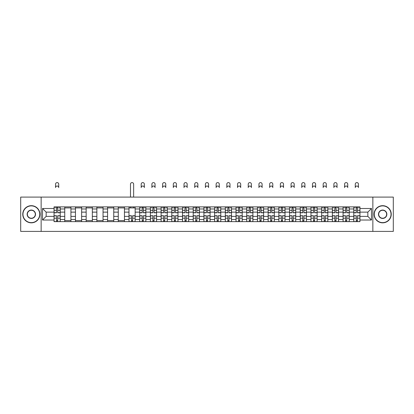 <?xml version="1.0" encoding="UTF-8"?>
<svg xmlns="http://www.w3.org/2000/svg" width="414" height="414" viewBox="0 0 414 414"><rect width="100%" height="100%" fill="white"/><g stroke="black" fill="none" stroke-linecap="round" stroke-linejoin="round"><path stroke-width="0.62" d="M372.854 231.41L393.3 231.41L393.3 197.1L20.7 197.1L20.7 231.41L372.854 231.41L372.854 197.1M64.755 221.635L64.755 208.972L60.227 208.972L60.227 221.635M60.227 208.972L60.227 206.881M64.755 208.972L64.755 206.881M70.929 206.881L70.929 221.635M75.457 221.635L75.457 206.881M81.636 206.881L81.636 221.635M86.164 221.635L86.164 206.881M92.338 206.881L92.338 221.635M96.866 221.635L96.866 206.881M103.045 206.881L103.045 221.635M107.573 221.635L107.573 206.881M113.746 206.881L113.746 221.635M118.275 221.635L118.275 206.881M124.454 206.881L124.454 221.635M128.982 221.635L128.982 206.881M135.155 206.881L135.155 221.635M139.684 221.635L139.684 206.881M145.863 206.881L145.863 221.635M150.391 221.635L150.391 206.881M156.564 206.881L156.564 221.635M161.093 221.635L161.093 206.881M167.272 206.881L167.272 221.635M171.8 221.635L171.8 206.881M177.973 206.881L177.973 221.635M182.502 221.635L182.502 206.881M188.68 206.881L188.68 221.635M193.209 221.635L193.209 206.881M199.382 206.881L199.382 221.635M203.911 221.635L203.911 206.881M210.089 206.881L210.089 221.635M214.618 221.635L214.618 206.881M220.791 206.881L220.791 221.635M225.319 221.635L225.319 206.881M231.498 206.881L231.498 221.635M236.027 221.635L236.027 206.881M242.2 206.881L242.2 221.635M246.728 221.635L246.728 206.881M252.907 206.881L252.907 221.635M257.436 221.635L257.436 206.881M263.609 206.881L263.609 221.635M268.137 221.635L268.137 206.881M274.316 206.881L274.316 221.635M278.845 221.635L278.845 206.881M285.018 206.881L285.018 221.635M289.546 221.635L289.546 206.881M295.725 206.881L295.725 221.635M300.253 221.635L300.253 206.881M306.427 206.881L306.427 221.635M310.955 221.635L310.955 206.881M317.134 206.881L317.134 221.635M321.662 221.635L321.662 206.881M327.836 206.881L327.836 221.635M332.364 221.635L332.364 206.881M338.543 206.881L338.543 221.635M343.071 221.635L343.071 206.881M349.245 206.881L349.245 221.635M353.773 221.635L353.773 206.881M353.773 216.382L349.245 216.382M343.071 216.382L338.543 216.382M332.364 216.382L327.836 216.382M321.662 216.382L317.134 216.382M310.955 216.382L306.427 216.382M300.253 216.382L295.725 216.382M289.546 216.382L285.018 216.382M278.845 216.382L274.316 216.382M268.137 216.382L263.609 216.382M257.436 216.382L252.907 216.382M246.728 216.382L242.2 216.382M236.027 216.382L231.498 216.382M225.319 216.382L220.791 216.382M214.618 216.382L210.089 216.382M203.911 216.382L199.382 216.382M193.209 216.382L188.68 216.382M182.502 216.382L177.973 216.382M171.8 216.382L167.272 216.382M161.093 216.382L156.564 216.382M150.391 216.382L145.863 216.382M139.684 216.382L135.155 216.382M128.982 216.382L124.454 216.382M118.275 216.382L113.746 216.382M107.573 216.382L103.045 216.382M96.866 216.382L92.338 216.382M86.164 216.382L81.636 216.382M75.457 216.382L70.929 216.382M64.755 216.382L60.227 216.382M353.773 212.128L349.245 212.128M343.071 212.128L338.543 212.128M332.364 212.128L327.836 212.128M321.662 212.128L317.134 212.128M310.955 212.128L306.427 212.128M300.253 212.128L295.725 212.128M289.546 212.128L285.018 212.128M278.845 212.128L274.316 212.128M268.137 212.128L263.609 212.128M257.436 212.128L252.907 212.128M246.728 212.128L242.2 212.128M236.027 212.128L231.498 212.128M225.319 212.128L220.791 212.128M214.618 212.128L210.089 212.128M203.911 212.128L199.382 212.128M193.209 212.128L188.68 212.128M182.502 212.128L177.973 212.128M171.8 212.128L167.272 212.128M161.093 212.128L156.564 212.128M150.391 212.128L145.863 212.128M139.684 212.128L135.155 212.128M128.982 212.128L124.454 212.128M118.275 212.128L113.746 212.128M107.573 212.128L103.045 212.128M96.866 212.128L92.338 212.128M86.164 212.128L81.636 212.128M75.457 212.128L70.929 212.128M64.755 212.128L60.227 212.128M46.156 216.382L54.048 216.382L54.048 212.128L46.156 212.128L46.156 216.382L42.523 220.02L42.523 208.49L54.048 208.49L54.048 212.128M359.952 212.128L359.952 216.382L367.844 216.382L367.844 212.128L359.952 212.128L359.952 206.881L54.048 206.881L54.048 208.49M359.952 208.49L371.477 208.49L371.477 220.02L359.952 220.02L359.952 216.382M54.048 216.382L54.048 221.635L359.952 221.635L359.952 220.02M54.048 220.02L42.523 220.02M41.146 231.41L41.146 197.1M57.722 220.605L56.552 220.605M56.552 207.911L57.722 207.911M70.929 220.605L64.755 220.605M64.755 207.911L70.929 207.911M81.636 220.605L75.457 220.605M75.457 207.911L81.636 207.911M92.338 220.605L86.164 220.605M86.164 207.911L92.338 207.911M103.045 220.605L96.866 220.605M96.866 207.911L103.045 207.911M113.746 220.605L107.573 220.605M107.573 207.911L113.746 207.911M124.454 220.605L118.275 220.605M118.275 207.911L124.454 207.911M132.651 220.605L131.486 220.605M128.982 207.911L135.155 207.911M143.358 220.605L142.188 220.605M142.188 207.911L143.358 207.911M154.06 220.605L152.895 220.605M152.895 207.911L154.06 207.911M164.767 220.605L163.597 220.605M163.597 207.911L164.767 207.911M175.469 220.605L174.304 220.605M174.304 207.911L175.469 207.911M186.176 220.605L185.006 220.605M185.006 207.911L186.176 207.911M196.878 220.605L195.713 220.605M195.713 207.911L196.878 207.911M207.585 220.605L206.415 220.605M206.415 207.911L207.585 207.911M218.287 220.605L217.122 220.605M217.122 207.911L218.287 207.911M228.994 220.605L227.824 220.605M227.824 207.911L228.994 207.911M239.696 220.605L238.531 220.605M238.531 207.911L239.696 207.911M250.403 220.605L249.233 220.605M249.233 207.911L250.403 207.911M261.105 220.605L259.94 220.605M259.94 207.911L261.105 207.911M271.812 220.605L270.642 220.605M270.642 207.911L271.812 207.911M282.514 220.605L281.349 220.605M281.349 207.911L282.514 207.911M293.221 220.605L292.051 220.605M292.051 207.911L293.221 207.911M303.923 220.605L302.758 220.605M302.758 207.911L303.923 207.911M314.63 220.605L313.46 220.605M313.46 207.911L314.63 207.911M325.332 220.605L324.167 220.605M324.167 207.911L325.332 207.911M336.039 220.605L334.869 220.605M334.869 207.911L336.039 207.911M346.741 220.605L345.576 220.605M345.576 207.911L346.741 207.911M357.448 220.605L356.278 220.605M356.278 207.911L357.448 207.911M42.523 208.49L46.156 212.128M367.844 216.382L371.477 220.02M367.844 212.128L371.477 208.49M58.716 187.599A1.578 1.578 0 0 0 57.137 186.021A1.578 1.578 0 0 0 55.559 187.599L55.559 184.168A1.578 1.578 0 0 1 57.137 182.59A1.578 1.578 0 0 1 58.716 184.168L58.716 187.599M57.722 212.78L57.722 206.948L60.19 206.948L60.19 212.78L57.722 212.78M56.552 207.838L57.722 207.838M54.974 207.838L55.455 207.838M58.819 207.838L59.3 207.838M56.552 206.948L54.084 206.948L54.084 212.78L56.552 212.78L56.552 206.948L57.722 206.948M56.552 215.73L56.552 221.562L54.084 221.562L54.084 215.73L56.552 215.73M57.722 220.672L56.552 220.672M58.819 221.562L60.19 221.562L60.19 215.73L57.722 215.73L57.722 221.562L55.559 221.562M60.19 221.562L58.716 221.562M31.335 222.628A8.373 8.373 0 0 0 39.708 214.255A8.373 8.373 0 0 0 31.335 205.887A8.373 8.373 0 0 0 22.967 214.255A8.373 8.373 0 0 0 31.335 222.628M31.335 205.68A8.575 8.575 0 0 1 39.915 214.255A8.575 8.575 0 0 1 31.335 222.835A8.575 8.575 0 0 1 22.76 214.255A8.575 8.575 0 0 1 31.335 205.68M31.335 218.442A4.187 4.187 0 0 1 27.148 214.255A4.187 4.187 0 0 1 31.335 210.069A4.187 4.187 0 0 1 35.521 214.255A4.187 4.187 0 0 1 31.335 218.442M31.335 210.276A3.98 3.98 0 0 0 27.355 214.255A3.98 3.98 0 0 0 31.335 218.235A3.98 3.98 0 0 0 35.314 214.255A3.98 3.98 0 0 0 31.335 210.276M382.665 222.628A8.373 8.373 0 0 0 391.033 214.255A8.373 8.373 0 0 0 382.665 205.887A8.373 8.373 0 0 0 374.292 214.255A8.373 8.373 0 0 0 382.665 222.628M382.665 205.68A8.575 8.575 0 0 1 391.24 214.255A8.575 8.575 0 0 1 382.665 222.835A8.575 8.575 0 0 1 374.085 214.255A8.575 8.575 0 0 1 382.665 205.68M382.665 218.442A4.187 4.187 0 0 1 378.479 214.255A4.187 4.187 0 0 1 382.665 210.069A4.187 4.187 0 0 1 386.852 214.255A4.187 4.187 0 0 1 382.665 218.442M382.665 210.276A3.98 3.98 0 0 0 378.686 214.255A3.98 3.98 0 0 0 382.665 218.235A3.98 3.98 0 0 0 386.645 214.255A3.98 3.98 0 0 0 382.665 210.276M144.351 187.599A1.578 1.578 0 0 0 142.773 186.021A1.578 1.578 0 0 0 141.195 187.599L141.195 184.168A1.578 1.578 0 0 1 142.773 182.59A1.578 1.578 0 0 1 144.351 184.168L144.351 187.599M143.358 212.78L143.358 206.948L145.826 206.948L145.826 212.78L143.358 212.78M142.188 207.838L143.358 207.838M140.61 207.838L141.091 207.838M144.455 207.838L144.936 207.838M142.188 206.948L139.72 206.948L139.72 212.78L142.188 212.78L142.188 206.948L143.358 206.948M155.053 187.599A1.578 1.578 0 0 0 153.475 186.021A1.578 1.578 0 0 0 151.897 187.599L151.897 184.168A1.578 1.578 0 0 1 153.475 182.59A1.578 1.578 0 0 1 155.053 184.168L155.053 187.599M154.06 212.78L154.06 206.948L156.533 206.948L156.533 212.78L154.06 212.78M152.895 207.838L154.06 207.838M151.317 207.838L151.798 207.838M155.157 207.838L155.638 207.838M152.895 206.948L150.422 206.948L150.422 212.78L152.895 212.78L152.895 206.948L154.06 206.948M165.76 187.599A1.578 1.578 0 0 0 164.182 186.021A1.578 1.578 0 0 0 162.604 187.599L162.604 184.168A1.578 1.578 0 0 1 164.182 182.59A1.578 1.578 0 0 1 165.76 184.168L165.76 187.599M164.767 212.78L164.767 206.948L167.235 206.948L167.235 212.78L164.767 212.78M163.597 207.838L164.767 207.838M162.019 207.838L162.5 207.838M165.864 207.838L166.345 207.838M163.597 206.948L161.129 206.948L161.129 212.78L163.597 212.78L163.597 206.948L164.767 206.948M176.462 187.599A1.578 1.578 0 0 0 174.884 186.021A1.578 1.578 0 0 0 173.311 187.599L173.311 184.168A1.578 1.578 0 0 1 174.884 182.59A1.578 1.578 0 0 1 176.462 184.168L176.462 187.599M175.469 212.78L175.469 206.948L177.942 206.948L177.942 212.78L175.469 212.78M174.304 207.838L175.469 207.838M172.726 207.838L173.207 207.838M176.566 207.838L177.047 207.838M174.304 206.948L171.831 206.948L171.831 212.78L174.304 212.78L174.304 206.948L175.469 206.948M187.169 187.599A1.578 1.578 0 0 0 185.591 186.021A1.578 1.578 0 0 0 184.013 187.599L184.013 184.168A1.578 1.578 0 0 1 185.591 182.59A1.578 1.578 0 0 1 187.169 184.168L187.169 187.599M186.176 212.78L186.176 206.948L188.644 206.948L188.644 212.78L186.176 212.78M185.006 207.838L186.176 207.838M183.428 207.838L183.909 207.838M187.273 207.838L187.754 207.838M185.006 206.948L182.538 206.948L182.538 212.78L185.006 212.78L185.006 206.948L186.176 206.948M197.871 187.599A1.578 1.578 0 0 0 196.293 186.021A1.578 1.578 0 0 0 194.72 187.599L194.72 184.168A1.578 1.578 0 0 1 196.293 182.59A1.578 1.578 0 0 1 197.871 184.168L197.871 187.599M196.878 212.78L196.878 206.948L199.351 206.948L199.351 212.78L196.878 212.78M195.713 207.838L196.878 207.838M194.135 207.838L194.616 207.838M197.975 207.838L198.456 207.838M195.713 206.948L193.24 206.948L193.24 212.78L195.713 212.78L195.713 206.948L196.878 206.948M208.578 187.599A1.578 1.578 0 0 0 207 186.021A1.578 1.578 0 0 0 205.422 187.599L205.422 184.168A1.578 1.578 0 0 1 207 182.59A1.578 1.578 0 0 1 208.578 184.168L208.578 187.599M207.585 212.78L207.585 206.948L210.053 206.948L210.053 212.78L207.585 212.78M206.415 207.838L207.585 207.838M204.837 207.838L205.318 207.838M208.682 207.838L209.163 207.838M206.415 206.948L203.947 206.948L203.947 212.78L206.415 212.78L206.415 206.948L207.585 206.948M219.28 187.599A1.578 1.578 0 0 0 217.707 186.021A1.578 1.578 0 0 0 216.129 187.599L216.129 184.168A1.578 1.578 0 0 1 217.707 182.59A1.578 1.578 0 0 1 219.28 184.168L219.28 187.599M218.287 212.78L218.287 206.948L220.76 206.948L220.76 212.78L218.287 212.78M217.122 207.838L218.287 207.838M215.544 207.838L216.025 207.838M219.384 207.838L219.865 207.838M217.122 206.948L214.649 206.948L214.649 212.78L217.122 212.78L217.122 206.948L218.287 206.948M229.987 187.599A1.578 1.578 0 0 0 228.409 186.021A1.578 1.578 0 0 0 226.831 187.599L226.831 184.168A1.578 1.578 0 0 1 228.409 182.59A1.578 1.578 0 0 1 229.987 184.168L229.987 187.599M228.994 212.78L228.994 206.948L231.462 206.948L231.462 212.78L228.994 212.78M227.824 207.838L228.994 207.838M226.246 207.838L226.727 207.838M230.091 207.838L230.572 207.838M227.824 206.948L225.356 206.948L225.356 212.78L227.824 212.78L227.824 206.948L228.994 206.948M240.689 187.599A1.578 1.578 0 0 0 239.116 186.021A1.578 1.578 0 0 0 237.538 187.599L237.538 184.168A1.578 1.578 0 0 1 239.116 182.59A1.578 1.578 0 0 1 240.689 184.168L240.689 187.599M239.696 212.78L239.696 206.948L242.169 206.948L242.169 212.78L239.696 212.78M238.531 207.838L239.696 207.838M236.953 207.838L237.434 207.838M240.793 207.838L241.274 207.838M238.531 206.948L236.058 206.948L236.058 212.78L238.531 212.78L238.531 206.948L239.696 206.948M251.396 187.599A1.578 1.578 0 0 0 249.818 186.021A1.578 1.578 0 0 0 248.24 187.599L248.24 184.168A1.578 1.578 0 0 1 249.818 182.59A1.578 1.578 0 0 1 251.396 184.168L251.396 187.599M250.403 212.78L250.403 206.948L252.871 206.948L252.871 212.78L250.403 212.78M249.233 207.838L250.403 207.838M247.655 207.838L248.136 207.838M251.5 207.838L251.981 207.838M249.233 206.948L246.765 206.948L246.765 212.78L249.233 212.78L249.233 206.948L250.403 206.948M262.103 187.599A1.578 1.578 0 0 0 260.525 186.021A1.578 1.578 0 0 0 258.947 187.599L258.947 184.168A1.578 1.578 0 0 1 260.525 182.59A1.578 1.578 0 0 1 262.103 184.168L262.103 187.599M261.105 212.78L261.105 206.948L263.578 206.948L263.578 212.78L261.105 212.78M259.94 207.838L261.105 207.838M258.362 207.838L258.843 207.838M262.202 207.838L262.683 207.838M259.94 206.948L257.467 206.948L257.467 212.78L259.94 212.78L259.94 206.948L261.105 206.948M272.805 187.599A1.578 1.578 0 0 0 271.227 186.021A1.578 1.578 0 0 0 269.649 187.599L269.649 184.168A1.578 1.578 0 0 1 271.227 182.59A1.578 1.578 0 0 1 272.805 184.168L272.805 187.599M271.812 212.78L271.812 206.948L274.28 206.948L274.28 212.78L271.812 212.78M270.642 207.838L271.812 207.838M269.064 207.838L269.545 207.838M272.909 207.838L273.39 207.838M270.642 206.948L268.174 206.948L268.174 212.78L270.642 212.78L270.642 206.948L271.812 206.948M283.512 187.599A1.578 1.578 0 0 0 281.934 186.021A1.578 1.578 0 0 0 280.356 187.599L280.356 184.168A1.578 1.578 0 0 1 281.934 182.59A1.578 1.578 0 0 1 283.512 184.168L283.512 187.599M282.514 212.78L282.514 206.948L284.987 206.948L284.987 212.78L282.514 212.78M281.349 207.838L282.514 207.838M279.771 207.838L280.252 207.838M283.611 207.838L284.092 207.838M281.349 206.948L278.881 206.948L278.881 212.78L281.349 212.78L281.349 206.948L282.514 206.948M133.644 197.1L133.644 184.168A1.578 1.578 0 0 0 132.066 182.59A1.578 1.578 0 0 0 130.488 184.168L130.488 197.1M131.486 215.73L131.486 221.562L129.013 221.562L129.013 215.73L131.486 215.73M132.651 220.672L131.486 220.672M133.748 221.562L135.119 221.562L135.119 215.73L132.651 215.73L132.651 221.562L130.488 221.562M135.119 221.562L133.644 221.562M133.644 206.881L133.644 207.911M130.488 206.881L130.488 207.911M142.188 215.73L142.188 221.562L139.72 221.562L139.72 215.73L142.188 215.73M143.358 220.672L142.188 220.672M144.455 221.562L145.826 221.562L145.826 215.73L143.358 215.73L143.358 221.562L141.195 221.562M145.826 221.562L144.351 221.562M152.895 215.73L152.895 221.562L150.422 221.562L150.422 215.73L152.895 215.73M154.06 220.672L152.895 220.672M155.157 221.562L156.533 221.562L156.533 215.73L154.06 215.73L154.06 221.562L151.897 221.562M156.533 221.562L155.053 221.562M163.597 215.73L163.597 221.562L161.129 221.562L161.129 215.73L163.597 215.73M164.767 220.672L163.597 220.672M165.864 221.562L167.235 221.562L167.235 215.73L164.767 215.73L164.767 221.562L162.604 221.562M167.235 221.562L165.76 221.562M174.304 215.73L174.304 221.562L171.831 221.562L171.831 215.73L174.304 215.73M175.469 220.672L174.304 220.672M176.566 221.562L177.942 221.562L177.942 215.73L175.469 215.73L175.469 221.562L173.311 221.562M177.942 221.562L176.462 221.562M185.006 215.73L185.006 221.562L182.538 221.562L182.538 215.73L185.006 215.73M186.176 220.672L185.006 220.672M187.273 221.562L188.644 221.562L188.644 215.73L186.176 215.73L186.176 221.562L184.013 221.562M188.644 221.562L187.169 221.562M195.713 215.73L195.713 221.562L193.24 221.562L193.24 215.73L195.713 215.73M196.878 220.672L195.713 220.672M197.975 221.562L199.351 221.562L199.351 215.73L196.878 215.73L196.878 221.562L194.72 221.562M199.351 221.562L197.871 221.562M206.415 215.73L206.415 221.562L203.947 221.562L203.947 215.73L206.415 215.73M207.585 220.672L206.415 220.672M208.682 221.562L210.053 221.562L210.053 215.73L207.585 215.73L207.585 221.562L205.422 221.562M210.053 221.562L208.578 221.562M217.122 215.73L217.122 221.562L214.649 221.562L214.649 215.73L217.122 215.73M218.287 220.672L217.122 220.672M219.384 221.562L220.76 221.562L220.76 215.73L218.287 215.73L218.287 221.562L216.129 221.562M220.76 221.562L219.28 221.562M227.824 215.73L227.824 221.562L225.356 221.562L225.356 215.73L227.824 215.73M228.994 220.672L227.824 220.672M230.091 221.562L231.462 221.562L231.462 215.73L228.994 215.73L228.994 221.562L226.831 221.562M231.462 221.562L229.987 221.562M238.531 215.73L238.531 221.562L236.058 221.562L236.058 215.73L238.531 215.73M239.696 220.672L238.531 220.672M240.793 221.562L242.169 221.562L242.169 215.73L239.696 215.73L239.696 221.562L237.538 221.562M242.169 221.562L240.689 221.562M249.233 215.73L249.233 221.562L246.765 221.562L246.765 215.73L249.233 215.73M250.403 220.672L249.233 220.672M251.5 221.562L252.871 221.562L252.871 215.73L250.403 215.73L250.403 221.562L248.24 221.562M252.871 221.562L251.396 221.562M259.94 215.73L259.94 221.562L257.467 221.562L257.467 215.73L259.94 215.73M261.105 220.672L259.94 220.672M262.202 221.562L263.578 221.562L263.578 215.73L261.105 215.73L261.105 221.562L258.947 221.562M263.578 221.562L262.103 221.562M270.642 215.73L270.642 221.562L268.174 221.562L268.174 215.73L270.642 215.73M271.812 220.672L270.642 220.672M272.909 221.562L274.28 221.562L274.28 215.73L271.812 215.73L271.812 221.562L269.649 221.562M274.28 221.562L272.805 221.562M281.349 215.73L281.349 221.562L278.881 221.562L278.881 215.73L281.349 215.73M282.514 220.672L281.349 220.672M283.611 221.562L284.987 221.562L284.987 215.73L282.514 215.73L282.514 221.562L280.356 221.562M284.987 221.562L283.512 221.562M294.214 187.599A1.578 1.578 0 0 0 292.636 186.021A1.578 1.578 0 0 0 291.058 187.599L291.058 184.168A1.578 1.578 0 0 1 292.636 182.59A1.578 1.578 0 0 1 294.214 184.168L294.214 187.599M293.221 212.78L293.221 206.948L295.689 206.948L295.689 212.78L293.221 212.78M292.051 207.838L293.221 207.838M290.473 207.838L290.954 207.838M294.318 207.838L294.799 207.838M292.051 206.948L289.583 206.948L289.583 212.78L292.051 212.78L292.051 206.948L293.221 206.948M292.051 215.73L292.051 221.562L289.583 221.562L289.583 215.73L292.051 215.73M293.221 220.672L292.051 220.672M294.318 221.562L295.689 221.562L295.689 215.73L293.221 215.73L293.221 221.562L291.058 221.562M295.689 221.562L294.214 221.562M304.921 187.599A1.578 1.578 0 0 0 303.343 186.021A1.578 1.578 0 0 0 301.765 187.599L301.765 184.168A1.578 1.578 0 0 1 303.343 182.59A1.578 1.578 0 0 1 304.921 184.168L304.921 187.599M303.923 212.78L303.923 206.948L306.396 206.948L306.396 212.78L303.923 212.78M302.758 207.838L303.923 207.838M301.18 207.838L301.661 207.838M305.02 207.838L305.501 207.838M302.758 206.948L300.29 206.948L300.29 212.78L302.758 212.78L302.758 206.948L303.923 206.948M302.758 215.73L302.758 221.562L300.29 221.562L300.29 215.73L302.758 215.73M303.923 220.672L302.758 220.672M305.02 221.562L306.396 221.562L306.396 215.73L303.923 215.73L303.923 221.562L301.765 221.562M306.396 221.562L304.921 221.562M315.623 187.599A1.578 1.578 0 0 0 314.045 186.021A1.578 1.578 0 0 0 312.466 187.599L312.466 184.168A1.578 1.578 0 0 1 314.045 182.59A1.578 1.578 0 0 1 315.623 184.168L315.623 187.599M314.63 212.78L314.63 206.948L317.098 206.948L317.098 212.78L314.63 212.78M313.46 207.838L314.63 207.838M311.882 207.838L312.363 207.838M315.727 207.838L316.208 207.838M313.46 206.948L310.992 206.948L310.992 212.78L313.46 212.78L313.46 206.948L314.63 206.948M313.46 215.73L313.46 221.562L310.992 221.562L310.992 215.73L313.46 215.73M314.63 220.672L313.46 220.672M315.727 221.562L317.098 221.562L317.098 215.73L314.63 215.73L314.63 221.562L312.466 221.562M317.098 221.562L315.623 221.562M326.33 187.599A1.578 1.578 0 0 0 324.752 186.021A1.578 1.578 0 0 0 323.174 187.599L323.174 184.168A1.578 1.578 0 0 1 324.752 182.59A1.578 1.578 0 0 1 326.33 184.168L326.33 187.599M325.332 212.78L325.332 206.948L327.805 206.948L327.805 212.78L325.332 212.78M324.167 207.838L325.332 207.838M322.589 207.838L323.07 207.838M326.429 207.838L326.91 207.838M324.167 206.948L321.699 206.948L321.699 212.78L324.167 212.78L324.167 206.948L325.332 206.948M324.167 215.73L324.167 221.562L321.699 221.562L321.699 215.73L324.167 215.73M325.332 220.672L324.167 220.672M326.429 221.562L327.805 221.562L327.805 215.73L325.332 215.73L325.332 221.562L323.174 221.562M327.805 221.562L326.33 221.562M337.032 187.599A1.578 1.578 0 0 0 335.454 186.021A1.578 1.578 0 0 0 333.875 187.599L333.875 184.168A1.578 1.578 0 0 1 335.454 182.59A1.578 1.578 0 0 1 337.032 184.168L337.032 187.599M336.039 212.78L336.039 206.948L338.507 206.948L338.507 212.78L336.039 212.78M334.869 207.838L336.039 207.838M333.291 207.838L333.772 207.838M337.136 207.838L337.617 207.838M334.869 206.948L332.401 206.948L332.401 212.78L334.869 212.78L334.869 206.948L336.039 206.948M334.869 215.73L334.869 221.562L332.401 221.562L332.401 215.73L334.869 215.73M336.039 220.672L334.869 220.672M337.136 221.562L338.507 221.562L338.507 215.73L336.039 215.73L336.039 221.562L333.875 221.562M338.507 221.562L337.032 221.562M347.739 187.599A1.578 1.578 0 0 0 346.161 186.021A1.578 1.578 0 0 0 344.583 187.599L344.583 184.168A1.578 1.578 0 0 1 346.161 182.59A1.578 1.578 0 0 1 347.739 184.168L347.739 187.599M346.741 212.78L346.741 206.948L349.214 206.948L349.214 212.78L346.741 212.78M345.576 207.838L346.741 207.838M343.998 207.838L344.479 207.838M347.838 207.838L348.319 207.838M345.576 206.948L343.108 206.948L343.108 212.78L345.576 212.78L345.576 206.948L346.741 206.948M345.576 215.73L345.576 221.562L343.108 221.562L343.108 215.73L345.576 215.73M346.741 220.672L345.576 220.672M347.838 221.562L349.214 221.562L349.214 215.73L346.741 215.73L346.741 221.562L344.583 221.562M349.214 221.562L347.739 221.562M358.441 187.599A1.578 1.578 0 0 0 356.863 186.021A1.578 1.578 0 0 0 355.284 187.599L355.284 184.168A1.578 1.578 0 0 1 356.863 182.59A1.578 1.578 0 0 1 358.441 184.168L358.441 187.599M357.448 212.78L357.448 206.948L359.916 206.948L359.916 212.78L357.448 212.78M356.278 207.838L357.448 207.838M354.7 207.838L355.181 207.838M358.545 207.838L359.026 207.838M356.278 206.948L353.81 206.948L353.81 212.78L356.278 212.78L356.278 206.948L357.448 206.948M356.278 215.73L356.278 221.562L353.81 221.562L353.81 215.73L356.278 215.73M357.448 220.672L356.278 220.672M358.545 221.562L359.916 221.562L359.916 215.73L357.448 215.73L357.448 221.562L355.284 221.562M359.916 221.562L358.441 221.562M343.071 208.972L338.543 208.972M332.364 208.972L327.836 208.972M321.662 208.972L317.134 208.972M310.955 208.972L306.427 208.972M300.253 208.972L295.725 208.972M289.546 208.972L285.018 208.972M278.845 208.972L274.316 208.972M268.137 208.972L263.609 208.972M257.436 208.972L252.907 208.972M246.728 208.972L242.2 208.972M236.027 208.972L231.498 208.972M225.319 208.972L220.791 208.972M214.618 208.972L210.089 208.972M203.911 208.972L199.382 208.972M193.209 208.972L188.68 208.972M182.502 208.972L177.973 208.972M171.8 208.972L167.272 208.972M161.093 208.972L156.564 208.972M150.391 208.972L145.863 208.972M139.684 208.972L135.155 208.972M128.982 208.972L124.454 208.972M118.275 208.972L113.746 208.972M107.573 208.972L103.045 208.972M96.866 208.972L92.338 208.972M86.164 208.972L81.636 208.972M75.457 208.972L70.929 208.972M353.773 208.972L349.245 208.972M343.071 219.539L338.543 219.539M332.364 219.539L327.836 219.539M321.662 219.539L317.134 219.539M310.955 219.539L306.427 219.539M300.253 219.539L295.725 219.539M289.546 219.539L285.018 219.539M278.845 219.539L274.316 219.539M268.137 219.539L263.609 219.539M257.436 219.539L252.907 219.539M246.728 219.539L242.2 219.539M236.027 219.539L231.498 219.539M225.319 219.539L220.791 219.539M214.618 219.539L210.089 219.539M203.911 219.539L199.382 219.539M193.209 219.539L188.68 219.539M182.502 219.539L177.973 219.539M171.8 219.539L167.272 219.539M161.093 219.539L156.564 219.539M150.391 219.539L145.863 219.539M139.684 219.539L135.155 219.539M128.982 219.539L124.454 219.539M118.275 219.539L113.746 219.539M107.573 219.539L103.045 219.539M96.866 219.539L92.338 219.539M86.164 219.539L81.636 219.539M75.457 219.539L70.929 219.539M64.755 219.539L60.227 219.539M353.773 219.539L349.245 219.539M57.722 212.636L60.19 212.636M57.722 210.317L60.19 210.317M54.084 212.636L56.552 212.636M54.084 210.317L56.552 210.317M56.552 215.875L54.084 215.875M56.552 218.194L54.084 218.194M60.19 215.875L57.722 215.875M60.19 218.194L57.722 218.194M143.358 212.636L145.826 212.636M143.358 210.317L145.826 210.317M139.72 212.636L142.188 212.636M139.72 210.317L142.188 210.317M154.06 212.636L156.533 212.636M154.06 210.317L156.533 210.317M150.422 212.636L152.895 212.636M150.422 210.317L152.895 210.317M164.767 212.636L167.235 212.636M164.767 210.317L167.235 210.317M161.129 212.636L163.597 212.636M161.129 210.317L163.597 210.317M175.469 212.636L177.942 212.636M175.469 210.317L177.942 210.317M171.831 212.636L174.304 212.636M171.831 210.317L174.304 210.317M186.176 212.636L188.644 212.636M186.176 210.317L188.644 210.317M182.538 212.636L185.006 212.636M182.538 210.317L185.006 210.317M196.878 212.636L199.351 212.636M196.878 210.317L199.351 210.317M193.24 212.636L195.713 212.636M193.24 210.317L195.713 210.317M207.585 212.636L210.053 212.636M207.585 210.317L210.053 210.317M203.947 212.636L206.415 212.636M203.947 210.317L206.415 210.317M218.287 212.636L220.76 212.636M218.287 210.317L220.76 210.317M214.649 212.636L217.122 212.636M214.649 210.317L217.122 210.317M228.994 212.636L231.462 212.636M228.994 210.317L231.462 210.317M225.356 212.636L227.824 212.636M225.356 210.317L227.824 210.317M239.696 212.636L242.169 212.636M239.696 210.317L242.169 210.317M236.058 212.636L238.531 212.636M236.058 210.317L238.531 210.317M250.403 212.636L252.871 212.636M250.403 210.317L252.871 210.317M246.765 212.636L249.233 212.636M246.765 210.317L249.233 210.317M261.105 212.636L263.578 212.636M261.105 210.317L263.578 210.317M257.467 212.636L259.94 212.636M257.467 210.317L259.94 210.317M271.812 212.636L274.28 212.636M271.812 210.317L274.28 210.317M268.174 212.636L270.642 212.636M268.174 210.317L270.642 210.317M282.514 212.636L284.987 212.636M282.514 210.317L284.987 210.317M278.881 212.636L281.349 212.636M278.881 210.317L281.349 210.317M131.486 215.875L129.013 215.875M131.486 218.194L129.013 218.194M135.119 215.875L132.651 215.875M135.119 218.194L132.651 218.194M142.188 215.875L139.72 215.875M142.188 218.194L139.72 218.194M145.826 215.875L143.358 215.875M145.826 218.194L143.358 218.194M152.895 215.875L150.422 215.875M152.895 218.194L150.422 218.194M156.533 215.875L154.06 215.875M156.533 218.194L154.06 218.194M163.597 215.875L161.129 215.875M163.597 218.194L161.129 218.194M167.235 215.875L164.767 215.875M167.235 218.194L164.767 218.194M174.304 215.875L171.831 215.875M174.304 218.194L171.831 218.194M177.942 215.875L175.469 215.875M177.942 218.194L175.469 218.194M185.006 215.875L182.538 215.875M185.006 218.194L182.538 218.194M188.644 215.875L186.176 215.875M188.644 218.194L186.176 218.194M195.713 215.875L193.24 215.875M195.713 218.194L193.24 218.194M199.351 215.875L196.878 215.875M199.351 218.194L196.878 218.194M206.415 215.875L203.947 215.875M206.415 218.194L203.947 218.194M210.053 215.875L207.585 215.875M210.053 218.194L207.585 218.194M217.122 215.875L214.649 215.875M217.122 218.194L214.649 218.194M220.76 215.875L218.287 215.875M220.76 218.194L218.287 218.194M227.824 215.875L225.356 215.875M227.824 218.194L225.356 218.194M231.462 215.875L228.994 215.875M231.462 218.194L228.994 218.194M238.531 215.875L236.058 215.875M238.531 218.194L236.058 218.194M242.169 215.875L239.696 215.875M242.169 218.194L239.696 218.194M249.233 215.875L246.765 215.875M249.233 218.194L246.765 218.194M252.871 215.875L250.403 215.875M252.871 218.194L250.403 218.194M259.94 215.875L257.467 215.875M259.94 218.194L257.467 218.194M263.578 215.875L261.105 215.875M263.578 218.194L261.105 218.194M270.642 215.875L268.174 215.875M270.642 218.194L268.174 218.194M274.28 215.875L271.812 215.875M274.28 218.194L271.812 218.194M281.349 215.875L278.881 215.875M281.349 218.194L278.881 218.194M284.987 215.875L282.514 215.875M284.987 218.194L282.514 218.194M293.221 212.636L295.689 212.636M293.221 210.317L295.689 210.317M289.583 212.636L292.051 212.636M289.583 210.317L292.051 210.317M292.051 215.875L289.583 215.875M292.051 218.194L289.583 218.194M295.689 215.875L293.221 215.875M295.689 218.194L293.221 218.194M303.923 212.636L306.396 212.636M303.923 210.317L306.396 210.317M300.29 212.636L302.758 212.636M300.29 210.317L302.758 210.317M302.758 215.875L300.29 215.875M302.758 218.194L300.29 218.194M306.396 215.875L303.923 215.875M306.396 218.194L303.923 218.194M314.63 212.636L317.098 212.636M314.63 210.317L317.098 210.317M310.992 212.636L313.46 212.636M310.992 210.317L313.46 210.317M313.46 215.875L310.992 215.875M313.46 218.194L310.992 218.194M317.098 215.875L314.63 215.875M317.098 218.194L314.63 218.194M325.332 212.636L327.805 212.636M325.332 210.317L327.805 210.317M321.699 212.636L324.167 212.636M321.699 210.317L324.167 210.317M324.167 215.875L321.699 215.875M324.167 218.194L321.699 218.194M327.805 215.875L325.332 215.875M327.805 218.194L325.332 218.194M336.039 212.636L338.507 212.636M336.039 210.317L338.507 210.317M332.401 212.636L334.869 212.636M332.401 210.317L334.869 210.317M334.869 215.875L332.401 215.875M334.869 218.194L332.401 218.194M338.507 215.875L336.039 215.875M338.507 218.194L336.039 218.194M346.741 212.636L349.214 212.636M346.741 210.317L349.214 210.317M343.108 212.636L345.576 212.636M343.108 210.317L345.576 210.317M345.576 215.875L343.108 215.875M345.576 218.194L343.108 218.194M349.214 215.875L346.741 215.875M349.214 218.194L346.741 218.194M357.448 212.636L359.916 212.636M357.448 210.317L359.916 210.317M353.81 212.636L356.278 212.636M353.81 210.317L356.278 210.317M356.278 215.875L353.81 215.875M356.278 218.194L353.81 218.194M359.916 215.875L357.448 215.875M359.916 218.194L357.448 218.194"/></g></svg>
